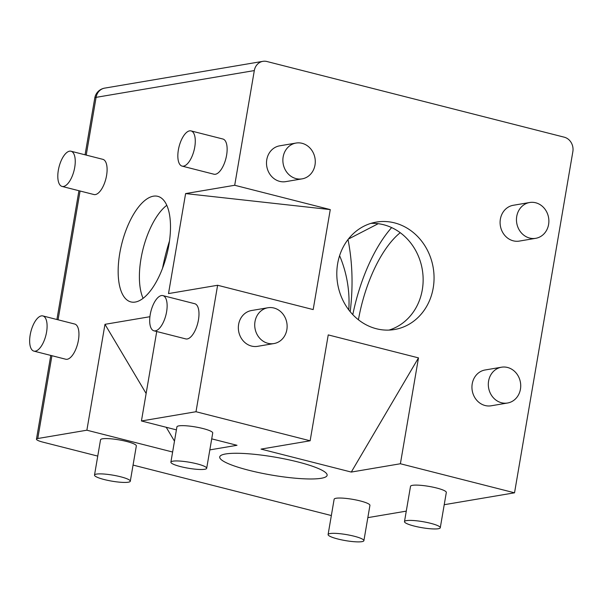 <?xml version="1.0" encoding="UTF-8"?>
<svg xmlns="http://www.w3.org/2000/svg" width="603" height="603" viewBox="0 0 603 603"><rect width="100%" height="100%" fill="white"/><g stroke="black" fill="none" stroke-linecap="round" stroke-linejoin="round"><path stroke-width="0.9" d="M58.34 170.212A18.158 7.726 104.3 0 1 71.003 151.225A18.158 7.726 104.3 0 1 74.011 170.732A18.158 7.726 104.3 0 1 62.049 186.425A18.158 7.726 104.3 0 1 58.34 170.212M71.003 151.225L102.857 159.335A18.158 7.726 104.3 0 1 105.864 178.835A18.158 7.726 104.3 0 1 93.902 194.528L62.049 186.425M178.375 149.891A18.158 7.726 104.3 0 1 191.038 130.911A18.158 7.726 104.3 0 1 194.045 150.411A18.158 7.726 104.3 0 1 182.076 166.104A18.158 7.726 104.3 0 1 178.375 149.891M191.038 130.911L222.891 139.014A18.158 7.726 104.3 0 1 225.899 158.521A18.158 7.726 104.3 0 1 213.929 174.214L182.076 166.104M150.222 314.593A18.158 7.726 104.3 0 1 162.885 295.606A18.158 7.726 104.3 0 1 165.893 315.113A18.158 7.726 104.3 0 1 153.923 330.806A18.158 7.726 104.3 0 1 150.222 314.593M162.885 295.606L194.739 303.716A18.158 7.726 104.3 0 1 197.746 323.216A18.158 7.726 104.3 0 1 185.777 338.909L153.923 330.806M30.188 334.906A18.158 7.726 104.3 0 1 42.851 315.927A18.158 7.726 104.3 0 1 45.858 335.426A18.158 7.726 104.3 0 1 33.896 351.119A18.158 7.726 104.3 0 1 30.188 334.906M42.851 315.927L74.712 324.037A18.158 7.726 104.3 0 1 77.712 343.537A18.158 7.726 104.3 0 1 65.75 359.23L33.896 351.119M361.928 541.66A18.158 3.045 9.7 0 1 341.539 539.858A18.158 3.045 9.7 0 1 328.1 534.552A18.158 3.045 9.7 0 1 346.514 534.612A18.158 3.045 9.7 0 1 363.895 540.665A18.158 3.045 9.7 0 1 361.928 541.66M328.1 534.552L334.13 499.254A18.158 3.045 9.7 0 1 352.544 499.314A18.158 3.045 9.7 0 1 369.933 505.374L363.895 540.665M128.333 482.204A18.158 3.045 9.7 0 1 107.945 480.403A18.158 3.045 9.7 0 1 94.505 475.096A18.158 3.045 9.7 0 1 112.919 475.156A18.158 3.045 9.7 0 1 130.301 481.209A18.158 3.045 9.7 0 1 128.333 482.204M94.505 475.096L100.535 439.798A18.158 3.045 9.7 0 1 118.949 439.858A18.158 3.045 9.7 0 1 136.338 445.919L130.301 481.209M204.719 469.277A18.158 3.045 9.7 0 1 184.33 467.468A18.158 3.045 9.7 0 1 170.89 462.162A18.158 3.045 9.7 0 1 189.297 462.222A18.158 3.045 9.7 0 1 206.686 468.282A18.158 3.045 9.7 0 1 204.719 469.277M170.89 462.162L176.92 426.871A18.158 3.045 9.7 0 1 195.334 426.932A18.158 3.045 9.7 0 1 212.723 432.992L206.686 468.282M438.313 528.733A18.158 3.045 9.7 0 1 417.924 526.924A18.158 3.045 9.7 0 1 404.485 521.618A18.158 3.045 9.7 0 1 422.891 521.678A18.158 3.045 9.7 0 1 440.28 527.738A18.158 3.045 9.7 0 1 438.313 528.733M404.485 521.618L410.515 486.327A18.158 3.045 9.7 0 1 428.929 486.387A18.158 3.045 9.7 0 1 446.318 492.447L440.28 527.738M548.594 224.467A18.158 16.153 80.4 0 0 529.638 202.51A18.158 16.153 80.4 0 0 516.748 223.11A18.158 16.153 80.4 0 0 535.698 238.321A18.158 16.153 80.4 0 0 548.594 224.467M535.698 238.321L519.334 241.087A18.158 16.153 -99.6 0 1 500.377 225.884A18.158 16.153 -99.6 0 1 513.274 205.284L529.638 202.51M315 165.011A18.158 16.153 80.4 0 0 296.043 143.054A18.158 16.153 80.4 0 0 283.154 163.654A18.158 16.153 80.4 0 0 302.103 178.865A18.158 16.153 80.4 0 0 315 165.011M302.103 178.865L285.739 181.631A18.158 16.153 -99.6 0 1 266.782 166.428A18.158 16.153 -99.6 0 1 279.679 145.828L296.043 143.054M286.847 329.713A18.158 16.153 80.4 0 0 267.89 307.756A18.158 16.153 80.4 0 0 255.001 328.356A18.158 16.153 80.4 0 0 273.95 343.559A18.158 16.153 80.4 0 0 286.847 329.713M273.95 343.559L257.587 346.333A18.158 16.153 -99.6 0 1 238.63 331.122A18.158 16.153 -99.6 0 1 251.526 310.522L267.89 307.756M520.442 389.169A18.158 16.153 80.4 0 0 501.485 367.212A18.158 16.153 80.4 0 0 488.596 387.812A18.158 16.153 80.4 0 0 507.545 403.015A18.158 16.153 80.4 0 0 520.442 389.169M507.545 403.015L491.181 405.789A18.158 16.153 -99.6 0 1 472.224 390.578A18.158 16.153 -99.6 0 1 485.121 369.978L501.485 367.212M418.49 357.881L400.392 463.752L351.285 472.066L418.49 357.881L328.236 334.906L310.138 440.785L261.039 449.099L351.285 472.066M400.392 463.752L514.532 492.809L572.85 151.647A12.105 10.764 -99.6 0 0 564.242 137.183L266.941 61.514A12.105 10.764 -99.6 0 0 262.908 61.34A12.105 10.764 -99.6 0 0 254.315 70.574L234.703 185.272L330.271 209.595L313.176 309.588L217.615 285.264L168.508 293.578L185.603 193.586L234.703 185.272M156.727 331.514L141.434 420.969L195.998 411.728L217.615 285.264M195.998 411.728L310.138 440.785M337.65 263.647A54.474 48.451 -99.6 0 1 376.34 222.092A54.474 48.451 -99.6 0 1 433.203 267.717A54.474 48.451 -99.6 0 1 394.52 329.517A54.474 48.451 -99.6 0 1 337.65 263.647M330.271 209.595L185.603 193.586M141.434 420.969L176.408 429.871M211.721 438.856L237.002 445.293L209.829 449.891M172.624 452.024L86.877 430.203L104.975 324.324L149.913 316.718M104.975 324.324L146.13 393.503M166.224 427.278L174.478 441.147M97.754 456.094L42.934 442.142A12.105 2.028 9.7 0 1 36.459 439.18A12.105 2.028 9.7 0 1 37.77 438.517L86.877 430.203M119.771 253.283A54.474 23.17 104.3 0 1 157.76 196.329A54.474 23.17 104.3 0 1 166.775 254.835A54.474 23.17 104.3 0 1 130.881 301.915A54.474 23.17 104.3 0 1 119.771 253.283M166.775 205.306A54.474 23.17 -75.7 0 0 141.004 258.687A54.474 23.17 -75.7 0 0 143.099 298.342M162.554 268.252A102.902 43.763 104.3 0 1 169.481 241.042M348.338 239.105L378.217 223.698M350.192 311.698C353.245 286.47 352.521 262.411 348.014 239.519M514.532 492.809L444.215 504.711M406.279 511.133L367.838 517.638M389.003 330.09A54.474 48.451 80.4 0 0 422.288 269.571A54.474 48.451 80.4 0 0 370.943 223.374M225.643 453.961A54.474 9.128 9.7 0 1 286.802 459.38A54.474 9.128 9.7 0 1 327.127 475.3A54.474 9.128 9.7 0 1 271.885 475.119A54.474 9.128 9.7 0 1 219.726 456.946A54.474 9.128 9.7 0 1 225.643 453.961M331.349 515.55L133.059 465.079M94.777 98.018A12.105 2.028 9.7 0 1 96.088 97.354A12.105 10.764 -99.6 0 1 104.688 88.121A12.105 12.105 0 0 0 94.777 98.018L85.068 154.805M348.783 309.904A105.924 94.211 80.4 0 0 339.602 255.672M358.431 319.786A90.797 38.615 104.3 0 1 400.234 232.698M391.641 227.595A105.924 45.052 -75.7 0 0 352.8 314.645M86.221 155.099L96.088 97.354L254.315 70.574M37.77 438.517L51.926 355.71M58.069 319.801L80.078 191.015M36.459 439.18L50.78 355.416M56.916 319.507L78.933 190.721M104.688 88.121L262.908 61.34"/></g></svg>

